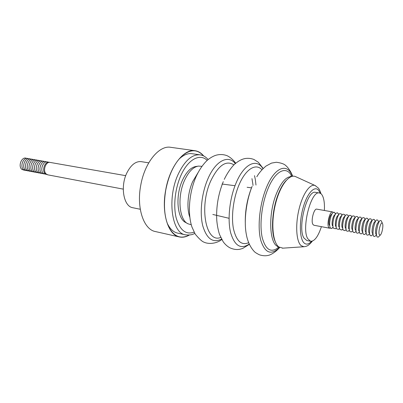 <?xml version="1.0" encoding="UTF-8"?>
<svg xmlns="http://www.w3.org/2000/svg" width="403" height="403" viewBox="0 0 403 403"><rect width="100%" height="100%" fill="white"/><g stroke="black" fill="none" stroke-linecap="round" stroke-linejoin="round"><path stroke-width="0.6" d="M189.828 217.288C186.503 208.155 187.707 192.659 192.679 181.577L197.933 172.816M123.263 189.133L47.856 174.852L46.189 173.97C42.481 170.847 45.746 161.311 50.123 162.424L125.716 175.668M49.65 162.379C45.207 160.495 41.343 170.484 45.267 173.794L47.398 174.731M48.244 162.243C43.786 159.533 39.272 169.935 43.418 173.446L46.038 174.358M46.4 161.92C41.937 159.22 37.429 169.592 41.58 173.099L44.194 174.01M44.567 161.593C40.093 158.908 35.595 169.255 39.751 172.756L42.365 173.668M42.738 161.271C38.255 158.601 33.766 168.917 37.927 172.408L40.537 173.325M40.915 160.953C36.426 158.288 31.943 168.58 36.109 172.066L38.723 172.983M39.101 160.631C34.603 157.981 30.129 168.247 34.3 171.723L36.91 172.64M37.293 160.313C32.789 157.674 28.321 167.915 32.497 171.386L35.106 172.298M35.494 159.996C30.986 157.366 26.522 167.583 30.704 171.048L33.313 171.96M33.701 159.679C29.182 157.064 24.734 167.25 28.915 170.711L31.525 171.623M31.918 159.366C27.394 156.762 22.951 166.918 27.137 170.373L29.741 171.29M30.139 159.054C25.606 156.46 21.173 166.59 25.364 170.041L27.968 170.953M28.366 158.742C23.832 156.157 19.399 166.263 23.601 169.703L26.2 170.62M26.603 158.429C22.059 155.855 17.636 165.94 21.843 169.376L24.442 170.288M203.5 155.896C197.48 149.065 190.347 149.07 182.106 155.896C174.247 163.391 168.797 174.786 165.754 190.09C163.275 205.354 164.374 217.837 169.048 227.534C174.348 236.828 181.023 239.347 189.062 235.085M167.149 223.025L167.799 224.38C170.388 229.292 173.628 232.193 177.522 233.085L185.486 234.848C171.658 233.266 166.832 198.059 178.328 173.95C184.851 160.54 192.1 154.173 200.069 154.848L191.994 153.694C188.04 153.155 183.98 154.722 179.824 158.404L178.741 159.447M203.706 155.991C201.243 152.979 198.377 151.226 195.107 150.727L170.721 147.317C159.145 145.06 144.576 162.636 140.702 185.516C136.37 208.2 143.8 229.569 155.367 231.544L179.39 236.954C182.624 237.644 185.924 237.014 189.289 235.065M195.107 150.727C183.959 148.511 169.678 166.615 165.688 190.075C161.255 213.333 168.232 235.095 179.39 236.954M197.868 166.187L196.06 166.459C190.941 167.255 186.413 171.834 182.478 180.196C175.104 195.898 177.179 218.965 185.828 222.572L187.425 223.469M275.063 241.216C270.745 231.715 272.08 209.877 278.115 194.488C280.503 188.307 283.173 183.647 286.13 180.504M249.336 244.354L242.692 248.455L240.057 249.22C236.632 249.905 233.136 249.376 229.569 247.638C227.186 246.268 225.055 244.309 223.181 241.765L219.524 234.536C218.174 230.259 217.262 225.559 216.784 220.431C216.043 207.202 218.209 194.276 223.272 181.647M191.269 224.758L188 223.791C179.154 220.114 177.043 196.377 184.609 180.212C188.649 171.607 193.284 166.897 198.518 166.086L201.918 166.333M140.279 209.268L132.829 207.731C123.59 206.573 119.983 186.272 127.041 172.555C131.116 164.756 135.846 161.119 141.226 161.643L148.742 162.837M282.951 248.157L278.871 246.994C272.715 242.571 270.866 223.242 275.304 204.769C279.667 186.251 288.991 173.769 295.424 176.549L295.958 176.791M321.413 226.667C318.153 236.506 314.557 241.377 310.622 241.281L306.794 240.5L303.897 237.951C297.243 227.755 307.192 189.43 315.564 192.372L319.423 192.992C320.758 193.228 321.856 194.306 322.722 196.226C324.148 199.586 324.697 204.336 324.365 210.472M310.622 241.281L307.761 238.732C301.207 228.526 311.146 190.06 319.423 192.992M382.603 223.746L382.387 223.282C381.006 220.889 378.034 231.594 379.258 234.596L380.225 235.151C381.817 234.304 383.525 226.118 382.603 223.746M381.555 221.449L381.223 220.708L380.13 220.517C377.898 221.705 375.525 233.241 376.865 236.395L377.132 236.944L378.226 237.155L378.8 236.576M379.545 221.116L378.14 222.547C376.528 223.418 374.83 231.665 375.798 233.947L375.918 234.234M378.135 220.874L377.792 220.124L376.654 219.927C374.397 221.156 372.05 232.602 373.415 235.745L373.672 236.274L374.81 236.49L375.395 235.906M376.059 220.532L374.684 221.942C373.052 222.844 371.37 231.035 372.357 233.307L372.463 233.554M374.73 220.31L374.387 219.539L373.193 219.338C370.916 220.607 368.594 231.972 369.979 235.095L370.231 235.604L371.415 235.831L372.009 235.236M372.594 219.957L371.244 221.348C369.596 222.28 367.934 230.405 368.931 232.667L369.022 232.879M371.344 219.746L370.997 218.965L369.758 218.748C367.45 220.063 365.153 231.342 366.564 234.45L366.806 234.939L368.04 235.176L368.639 234.566M369.148 219.383L367.823 220.753C366.156 221.715 364.514 229.781 365.531 232.027L365.602 232.204M367.979 219.187L367.627 218.391L366.337 218.169C364.01 219.524 361.738 230.712 363.168 233.811L363.4 234.279L364.685 234.526L365.294 233.901M365.717 218.814L364.423 220.164C362.74 221.156 361.113 229.156 362.146 231.398L362.201 231.534M364.629 218.628L364.277 217.822L362.937 217.59C360.584 218.99 358.338 230.093 359.788 233.171L360.015 233.619L361.35 233.876L361.965 233.241M362.307 218.245L361.043 219.575C359.34 220.597 357.733 228.541 358.781 230.768L358.821 230.859M361.3 218.078L360.947 217.252L359.552 217.016C357.179 218.456 354.962 229.473 356.428 232.536L356.645 232.959L358.03 233.231L358.655 232.586M358.917 217.685L357.678 218.99C355.96 220.043 354.373 227.927 355.431 230.143L355.456 230.194M357.99 217.529L357.632 216.688L356.187 216.441C353.794 217.927 351.602 228.859 353.088 231.906L353.295 232.309L354.736 232.586L355.365 231.932M355.542 217.126L354.328 218.411C352.6 219.494 351.033 227.312 352.106 229.519M354.7 216.985L354.338 216.134L352.837 215.877C350.424 217.398 348.263 228.244 349.769 231.282L349.96 231.66L351.456 231.947L352.096 231.277M352.187 216.572L350.998 217.837C349.255 218.945 347.708 226.703 348.791 228.899M351.426 216.441L351.063 215.575L349.507 215.313C347.074 216.874 344.938 227.635 346.464 230.657L346.645 231.01L348.192 231.312L348.842 230.632M348.847 216.018L347.688 217.262C345.93 218.401 344.404 226.098 345.502 228.284M348.172 215.902L347.804 215.026L346.197 214.749C343.744 216.351 341.633 227.03 343.18 230.037L344.948 230.677L345.603 229.987M345.527 215.469L344.394 216.693C342.626 217.862 341.114 225.499 342.228 227.675M344.933 215.368L344.565 214.477L342.903 214.195C340.429 215.832 338.349 226.426 339.91 229.418L341.724 230.048L342.389 229.342M342.223 214.925L341.119 216.129C339.336 217.323 337.845 224.899 338.968 227.065M341.568 214.391L341.341 213.933L339.623 213.64C337.135 215.318 335.084 225.826 336.661 228.803L338.52 229.418L339.19 228.703M338.938 214.386L337.86 215.565C336.067 216.789 334.596 224.305 335.729 226.456M338.374 213.892L337.467 212.779L336.364 213.091C333.86 214.804 331.835 225.232 333.427 228.194L335.331 228.793L336.006 228.068M335.669 213.847L334.616 215.006C332.813 216.255 331.362 223.715 332.51 225.856M335.205 213.399L334.258 212.215L333.12 212.542C330.601 214.295 328.606 224.642 330.213 227.589L330.772 228.34L331.427 228.521L332.843 227.433M332.42 213.313L331.392 214.451C329.578 215.726 328.148 223.126 329.306 225.257M329.558 228.209L313.841 225.232L312.839 224.31C310.733 220.768 314.008 208.2 316.773 209.142L332.53 211.902C329.906 210.981 326.642 223.73 328.611 227.287L329.558 228.209L330.43 227.972M333.266 212.431L332.53 211.902M254.51 175.653L255.311 179.436M255.376 179.834L255.986 185.058M248.636 242.712C241.392 245.734 236.329 241.059 233.433 228.677C231.136 216.628 233.261 198.951 238.662 185.773C245.296 169.205 255.799 162.701 261.93 169.779M220.703 237.422C206.2 243.84 198.709 207.429 210.658 181.113C218.305 165.306 226.058 159.89 233.926 164.872M207.197 160.394C199.948 153.105 188.035 159.23 180.892 175.501C175.078 188.428 173.169 205.913 176.182 217.922C179.894 230.274 185.869 235.03 194.11 232.178M278.387 246.591C269.436 244.928 267.824 215.086 276.216 194.165C280.916 182.604 285.888 176.761 291.137 176.645M278.952 247.054C271.34 253.371 265.768 250.248 262.242 237.684C259.436 225.292 261.582 205.127 267.39 190.266C274.871 170.57 286.619 165.013 291.832 176.413M279.511 247.427C271.239 255.613 264.988 253.22 260.751 240.238C257.361 227.312 259.517 205.172 265.879 188.972C274.226 167.033 287.389 162.167 292.482 176.262M279.677 247.518C274.393 253.537 269.073 255.371 268.262 255.376C265.668 256.031 262.736 255.85 259.467 254.832C256.525 253.356 254.736 252.182 254.097 251.321C249.492 246.349 247.23 239.689 246.324 234.35C243.744 221.217 246.142 201.057 252.117 186.357M245.301 223.408C244.999 211.258 247.064 199.425 251.487 187.904L251.875 186.957M249.21 244.077C240.787 249.704 234.586 245.865 230.597 232.566C227.393 219.489 229.549 198.845 235.815 183.667C243.78 163.83 256.615 157.86 262.952 168.701M251.966 178.635L252.918 184.433M252.928 184.554L253.019 185.476M221.539 239.1C212.986 243.357 206.719 238.908 202.749 225.751C199.54 212.895 201.611 193.405 207.812 179.053C215.56 160.636 228.279 154.425 235.302 163.598M312.33 241.14C308.109 246.51 306.134 246.334 303.943 246.737L301.192 245.694C296.391 241.886 295.187 225.509 298.875 209.842C302.507 194.145 309.993 183.345 315.101 185.526L315.589 185.758M311.534 241.321C308.859 244.253 306.446 244.863 304.295 243.155C299.691 239.453 298.966 222.698 303.041 208.019C307.046 193.274 314.456 185.269 318.592 190.281L320.294 193.274M179.824 158.404L182.106 155.896M185.486 234.848C189.642 235.276 192.725 234.768 194.74 233.322M291.253 176.605L290.593 176.046L291.278 176.595M221.801 239.573C215.434 244.329 207.686 243.941 204.125 242.228C202.094 241.568 199.127 238.863 195.223 234.128L191.974 227.085C187.405 213.434 189.128 192.71 195.923 177.028M222.018 184.035L235.009 185.712M247.104 187.279L251.507 187.853M320.974 193.722C320.088 190.866 319.186 188.957 318.259 187.994L315.101 185.526L295.424 176.549M382.387 223.282L381.223 220.708M378.649 222.028L377.792 220.124M375.213 221.398L374.387 219.539M371.798 220.773L370.997 218.965M368.402 220.154L367.627 218.391M365.027 219.534L364.277 217.822M361.667 218.92L360.947 217.252M358.327 218.305L357.632 216.688M355.003 217.696L354.338 216.134M351.698 217.091L351.063 215.575M348.414 216.482L347.804 215.026M345.149 215.882L344.565 214.477M341.9 215.283L341.341 213.933M338.666 214.683L338.137 213.394M335.452 214.089L334.948 212.855M333.044 227.211L332.158 228.174M336.258 227.791L335.331 228.793M339.492 228.375L338.52 229.418M342.746 228.959L341.724 230.048M346.016 229.549L344.948 230.677M349.305 230.143L348.192 231.312M352.61 230.743L351.456 231.947M355.935 231.342L354.736 232.586M359.275 231.947L358.03 233.231M362.635 232.556L361.35 233.876M366.015 233.166L364.685 234.526M369.415 233.78L368.04 235.176M372.83 234.4L371.415 235.831M376.266 235.025L374.81 236.49M380.225 235.151L378.226 237.155M303.943 246.737L282.362 248.198M212.819 214.461L229.07 218.3M196.09 176.65C200.17 167.648 205.601 161.371 208.694 159.14C211.474 157.094 214.058 155.754 216.456 155.115C219.842 154.263 223.111 154.364 226.274 155.417C227.831 155.8 232.36 158.45 235.715 163.245M263.164 168.489L258.399 162.308L254.016 159.512C251.407 158.475 248.676 158.117 245.83 158.439C242.349 158.873 238.677 160.737 234.818 164.031C232.299 166.157 227.483 172.479 224.264 179.385M292.669 176.232C290.81 171.048 287.319 166.676 285.913 165.724C284.432 164.066 281.244 162.913 276.342 162.258L271.481 163.109L265.909 166.117C261.844 169.623 258.817 173.179 256.817 176.786M278.478 246.671L277.667 246.963L278.498 246.691M208.19 159.543C204.341 155.608 202.865 155.523 200.069 154.848M167.799 224.38L169.048 227.534"/></g></svg>
